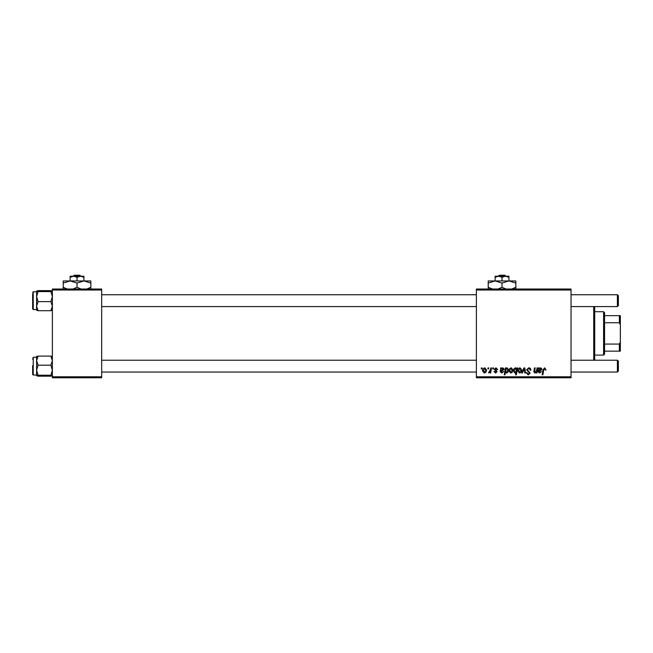 <?xml version="1.0" encoding="UTF-8"?>
<svg xmlns="http://www.w3.org/2000/svg" width="653" height="653" viewBox="0 0 653 653"><rect width="100%" height="100%" fill="white"/><g stroke="black" fill="none" stroke-linecap="round" stroke-linejoin="round"><path stroke-width="0.98" d="M476.38 289.026L571.048 289.026L571.048 290.014L476.38 290.014L476.38 289.026M496.002 367.827L497.717 369.614L496.998 369.704L495.97 368.455L495.031 369.223L497.088 371.598L495.586 373.026L493.954 371.5L494.672 371.41L495.619 372.398L496.37 371.704L494.313 369.28L496.002 367.827M500.655 367.917L501.398 367.917L501.471 368.537L502.892 367.827L504.173 369.272L502.255 370.871L501.039 371.051L501.855 372.398L503.724 371.5L501.79 373.026L500.206 371.712L500.655 367.917M509.014 370.928C508.973 369.247 509.715 368.21 511.25 367.827L512.956 369.827C513.021 371.573 512.27 372.643 510.687 373.026L509.014 370.928M544.716 367.827L546.063 369.973L545.345 370.063L544.667 368.635L543.729 369.933L542.896 374.814L542.17 374.814L543.027 369.761L544.716 367.827M516.735 368.823L516.898 367.917L517.527 367.917L516.36 374.814L515.633 374.814L516.058 372.406L514.874 373.026L513.495 370.994C513.429 369.378 514.107 368.325 515.527 367.827L516.735 368.823M521.682 372.936L523.959 367.917L524.832 367.917L525.526 372.936L524.808 372.936L524.294 368.692L522.449 372.936L521.682 372.936M526.587 369.851L528.75 367.827C530.195 367.9 530.905 368.684 530.889 370.161L530.171 370.243L529.983 369.231L528.701 368.635L527.298 369.786L530.171 373.075L528.236 374.904L526.228 372.757L526.938 372.683L528.261 374.104L529.452 373.116L526.587 369.851M481.237 368.904L481.4 367.917L482.118 367.917L481.971 368.904L481.237 368.904M476.38 376.789L571.048 376.789L571.048 377.777L476.38 377.777L476.38 290.014M571.048 376.789L571.048 290.014M517.796 370.928C517.756 369.247 518.498 368.21 520.033 367.827L521.739 369.827C521.812 371.573 521.053 372.643 519.47 373.026L517.796 370.928M538.48 367.917L539.223 367.917L539.296 368.537L540.725 367.827L541.998 369.272L540.088 370.871L538.872 371.051L539.68 372.398L541.557 371.5L539.615 373.026L538.039 371.712L538.48 367.917M536.668 370.243L537.06 367.917L537.786 367.917L536.937 372.936L536.211 372.936L536.358 372.096L534.864 373.026L533.811 371.802L534.464 367.917L535.191 367.917L534.538 371.786L535.093 372.398L536.668 370.243M505.422 367.917L506.148 367.917L506.018 368.61L507.242 367.827L508.565 369.867C508.63 371.467 507.969 372.52 506.581 373.026L505.455 372.194L504.981 374.814L504.255 374.814L505.422 367.917M482.567 370.928C482.526 369.247 483.269 368.21 484.804 367.827L486.509 369.827C486.583 371.573 485.824 372.643 484.24 373.026L482.567 370.928M487.873 368.904L488.036 367.917L488.754 367.917L488.607 368.904L487.873 368.904M490.436 369.925L490.803 367.917L491.529 367.917L490.681 372.936L489.954 372.936L490.134 371.9L488.485 372.847L490.436 369.925M492.713 368.904L492.876 367.917L493.595 367.917L493.448 368.904L492.713 368.904M52.371 289.026L101.672 289.026L101.672 290.014L52.371 290.014L52.371 289.026M101.672 376.789L101.672 377.777L52.371 377.777L52.371 376.789L101.672 376.789L101.672 290.014M52.371 376.789L52.371 290.014M519.502 372.398L521.029 369.9L520.033 368.455L518.515 370.928L519.502 372.398M516.319 370.92L516.482 369.778L515.584 368.455L514.213 370.986L515.111 372.398L516.319 370.92M540.496 368.455L538.994 370.422L541.288 369.272L540.496 368.455M510.719 372.398L512.238 369.9L511.242 368.455L509.732 370.928L510.719 372.398M506.54 372.398L507.846 370.022L507.006 368.455L506.173 369.076L505.675 371.1L506.54 372.398M502.671 368.455L501.161 370.422L503.455 369.272L502.671 368.455M484.273 372.398L485.799 369.9L484.804 368.455L483.285 370.928L484.273 372.398M594.712 306.584L594.712 360.227M593.724 360.227L593.724 306.584M37.009 356.334L36.592 356.538L36.592 370.21L38.078 365.19L36.592 360.644L38.078 356.097L36.592 356.579M32.65 359.24L33.238 357.264L33.238 375.018L32.65 374.422L32.65 365.549M52.371 356.579L50.885 356.097L52.371 360.644L50.885 365.19L38.078 365.19M50.885 356.097L38.078 356.097M50.885 365.19L52.371 370.21L50.885 375.23L38.078 375.23L36.592 370.21L36.592 375.704L38.078 375.23M50.885 375.23L52.371 375.704L50.885 376.177L38.078 376.177L36.592 375.704M50.885 376.177L52.371 375.704M38.078 290.626L50.885 290.626L52.371 291.099L50.885 291.581L52.371 296.601L50.885 301.621L52.371 306.159L50.885 310.706L38.078 310.706L36.592 306.159L38.078 301.621L36.592 296.601L38.078 291.581L36.592 291.067L38.078 290.626L36.592 291.099L36.609 310.273M32.65 293.76L32.65 308.951L32.65 293.76M50.885 291.581L38.078 291.581M50.885 301.621L38.078 301.621M50.885 310.706L52.371 310.224L50.885 310.706M36.592 310.224L38.078 310.706L36.592 310.224M52.371 310.265L51.954 310.469M618.375 361.207L618.375 371.067L617.395 372.055L617.395 360.227L618.375 361.207M101.672 372.055L476.38 372.055M571.048 372.055L617.395 372.055M101.672 360.227L476.38 360.227M571.048 360.227L617.395 360.227M617.395 294.748L618.375 295.736L618.375 305.596L617.395 306.584L617.395 294.748L571.048 294.748M476.38 294.748L101.672 294.748M617.395 306.584L571.048 306.584M476.38 306.584L101.672 306.584M603.584 311.71L604.572 312.697L604.572 354.114L603.584 355.093L603.584 311.71L594.712 311.71M604.572 315.652L620.35 315.652L620.35 351.151L619.362 351.151L619.362 344.066L620.35 342.001M604.572 344.066L619.362 344.066M620.35 324.802L619.362 322.737L619.362 315.652M604.572 322.737L619.362 322.737M604.572 351.151L619.362 351.151M499.235 275.223L498.198 276.211L499.235 275.223L504.81 275.223L505.838 276.211L504.81 275.223M502.018 277.28L505.471 276.211L495.121 276.211L495.121 277.28L498.574 276.211L502.018 277.28L502.018 280.945M495.121 277.28L495.121 280.945L515.829 280.945L515.829 287.287L511.805 289.026M508.924 277.28L508.924 276.211L505.471 276.211L508.924 277.28L508.924 280.945L515.829 283.076M492.713 289.148L488.215 287.287L488.215 280.945L495.121 280.945L502.018 283.076L502.018 287.287L497.994 289.026M488.215 287.287L488.215 289.426M488.215 283.076L495.121 280.945M502.018 283.076L508.924 280.945M506.042 289.026L502.018 287.287M515.829 289.426L515.829 287.287M74.238 275.223L73.201 276.211L74.238 275.223L79.813 275.223L80.841 276.211L79.813 275.223M77.021 277.28L80.474 276.211L70.124 276.211L70.124 277.28L73.569 276.211L77.021 277.28L77.021 280.945M70.124 277.28L70.124 280.945L90.832 280.945L90.832 287.287L86.808 289.026M83.927 277.28L83.927 276.211L80.474 276.211L83.927 277.28L83.927 280.945L90.832 283.076M67.243 289.026L63.219 287.287L63.219 280.945L70.124 280.945L77.021 283.076L77.021 287.287L72.997 289.026M63.219 287.287L63.219 289.426M63.219 283.076L70.124 280.945M77.021 283.076L83.927 280.945M81.045 289.026L77.021 287.287M90.832 289.426L90.832 287.287M36.592 291.793L33.238 291.793L33.238 309.538L32.65 308.951M33.238 357.264L36.592 357.264M33.238 375.018L36.592 375.018M33.238 309.538L36.592 309.538M33.238 291.793L32.65 292.381M603.584 355.093L594.712 355.093"/></g></svg>
